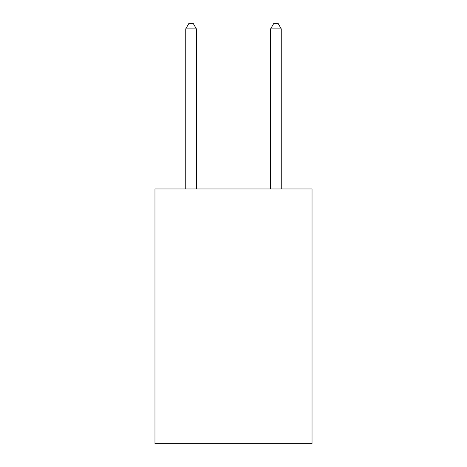<?xml version="1.0" encoding="UTF-8"?>
<svg xmlns="http://www.w3.org/2000/svg" width="467" height="467" viewBox="0 0 467 467"><rect width="100%" height="100%" fill="white"/><g stroke="black" fill="none" stroke-linecap="round" stroke-linejoin="round"><path stroke-width="0.7" d="M312.026 188.972L312.026 443.65L154.974 443.65L154.974 188.972L312.026 188.972M196.362 188.972L196.362 28.866L185.749 28.866L185.749 188.972M185.749 28.866L188.931 23.35L193.175 23.35L196.362 28.866M281.251 188.972L281.251 28.866L270.638 28.866L270.638 188.972M270.638 28.866L273.825 23.35L278.069 23.35L281.251 28.866"/></g></svg>
